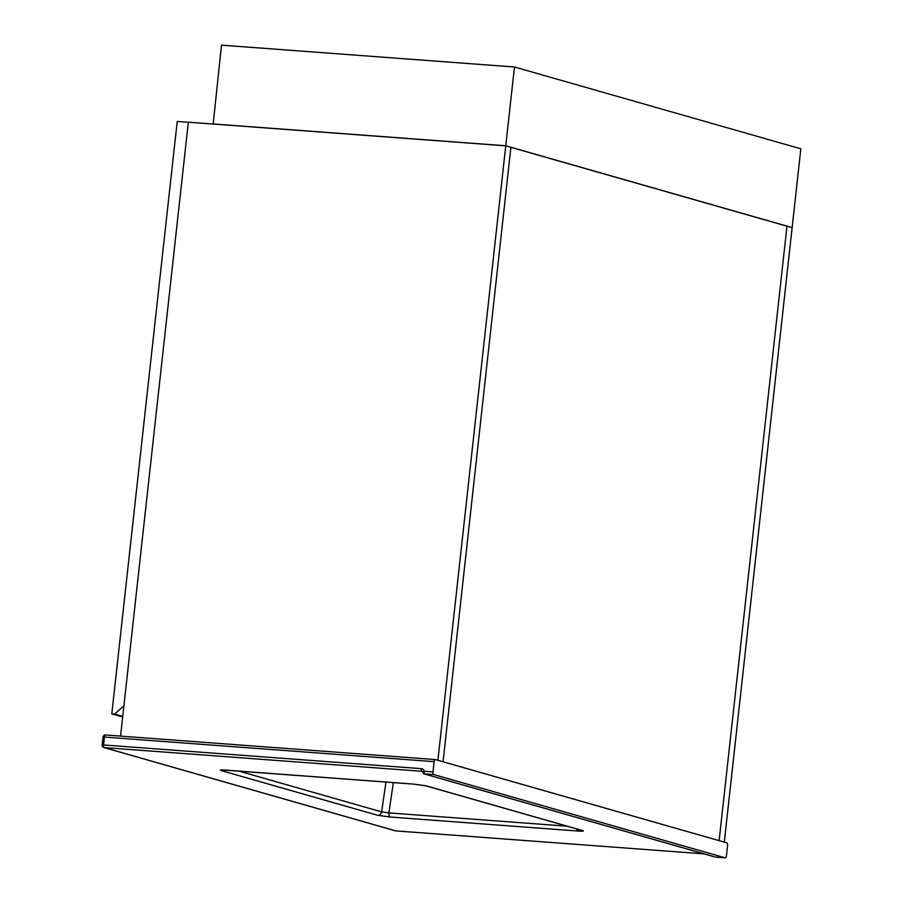 <?xml version="1.0" encoding="UTF-8"?>
<svg xmlns="http://www.w3.org/2000/svg" width="903" height="903" viewBox="0 0 903 903"><rect width="100%" height="100%" fill="white"/><g stroke="black" fill="none" stroke-linecap="round" stroke-linejoin="round"><path stroke-width="1.35" d="M786.976 226.19L719.138 840.659L443.068 761.782L510.906 147.324L786.976 226.19L719.138 840.659L724.296 842.127L792.134 227.669L786.976 226.19M443.068 761.782L510.906 147.324L505.748 145.846L437.91 760.315L443.068 761.782M120.562 736.103L188.343 122.187L505.748 145.846M122.673 716.971L111.803 713.867L114.692 714.081L123.925 705.694M111.803 713.867L177.214 121.453L188.332 122.289M122.74 716.372L114.692 714.081M514.462 66.991L505.759 145.767L792.145 227.59L800.837 148.814L514.462 66.991L221.506 45.15L213.176 124.038M212.803 123.925L505.759 145.767M725.222 857.839L433.677 774.548L423.947 773.815L715.492 857.105L725.222 857.839A2.382 0.993 94.3 0 0 725.312 857.85A2.382 0.993 94.3 0 0 726.452 855.751L727.581 845.501A2.382 0.993 94.3 0 0 726.881 842.871L435.336 759.581A2.382 0.993 94.3 0 0 435.246 759.558A2.382 0.993 94.3 0 0 434.106 761.658L104.432 737.085L103.563 744.964L421.329 768.656A3.578 3.24 105.9 0 1 424.128 771.241L432.977 771.907L434.106 761.658M432.977 771.907A2.382 0.993 94.3 0 0 433.677 774.548M238.821 771.083L381.63 811.887L388.911 812.903A3.973 1.648 94.3 0 0 390.119 817.023L377.623 815.285L221.111 770.564C219.327 769.943 220.919 769.785 225.885 770.112A3.973 1.648 94.3 0 0 226.021 770.135L226.021 770.135A3.973 1.648 94.3 0 0 226.168 770.124M223.301 769.977A3.973 3.601 105.9 0 1 221.111 770.564M225.885 770.112L413.664 784.109A3.973 1.648 94.3 0 0 413.8 784.131L425.505 785.734L582.108 830.478M385.965 782.054L381.63 811.887A3.973 3.601 105.9 0 1 377.623 815.285M413.664 784.109L426.16 785.858A3.973 3.601 105.9 0 1 425.505 785.734M426.16 785.858L582.672 830.568A3.973 3.601 105.9 0 1 582.017 830.455M576.757 828.954A3.973 1.648 94.3 0 0 577.897 831.031L390.119 817.023M715.108 857.003A1.196 1.084 -74.1 0 0 715.289 857.071L423.744 773.781A1.196 1.084 105.9 0 0 423.947 773.815L424.128 771.241L422.988 772.55L422.232 771.331A1.196 1.084 -74.1 0 0 422.04 771.297L104.274 747.605L395.807 830.895L704.103 853.877L395.898 830.907A2.382 0.993 94.3 0 0 395.977 830.907M725.312 857.85L715.289 857.071A1.196 1.084 -74.1 0 0 715.492 857.105L715.673 857.128M582.672 830.568C584.455 831.189 582.864 831.347 577.897 831.031M422.378 771.388L422.04 771.297A2.382 0.993 -85.7 0 1 421.329 768.656M435.246 759.558L105.572 734.986A2.382 2.382 0 0 0 103.032 737.096L104.432 737.085A2.382 0.993 -85.7 0 1 105.572 734.986A2.382 0.993 -85.7 0 1 105.662 734.997L435.167 759.558M393.313 782.608L388.911 812.903L567.095 826.189M102.163 744.975A2.382 2.382 0 0 0 103.879 747.526A2.382 2.167 105.9 0 0 104.274 747.605A2.382 0.993 -85.7 0 1 103.563 744.964L102.163 744.975L103.032 737.096M221.98 769.932L413.8 784.131M423.744 773.781L422.785 772.392M103.879 747.526L395.424 830.828"/></g></svg>
